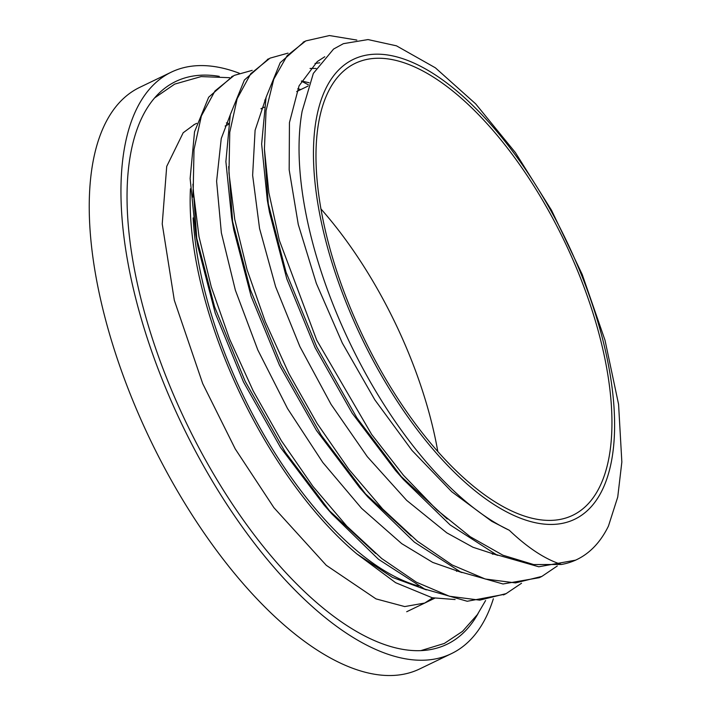 <?xml version="1.0" encoding="UTF-8"?>
<svg xmlns="http://www.w3.org/2000/svg" width="711" height="711" viewBox="0 0 711 711"><rect width="100%" height="100%" fill="white"/><g stroke="black" fill="none" stroke-linecap="round" stroke-linejoin="round"><path stroke-width="1.07" d="M509.263 530.255A269.967 119.883 -115.7 0 1 302.157 111.129L313.347 73.393L333.575 49.05L343.404 43.664L368.04 39.576L396.462 45.824L435.336 67.785L475.659 103.85L515.404 152.589L551.585 210.367L582.211 274.455L605.017 340.258L618.57 404.292L621.849 461.999L617.735 497.051L608.447 526.078A292.443 129.864 -115.7 0 1 576.941 559.513A292.443 129.864 -115.7 0 1 561.486 564.463C545.204 559.299 527.802 547.897 509.263 530.246L491.736 521.296L451.743 491.736L412.025 450.463L374.857 399.875L342.329 343.066L316.342 283.405L298.265 224.463L289.173 169.787L289.448 122.603L299.064 85.827L317.284 61.564L324.767 56.747M358.237 57.324A255.196 113.325 64.3 0 0 423.863 438.216A255.196 113.325 64.3 0 0 609.789 372.431A255.196 113.325 64.3 0 0 358.237 57.324M561.486 564.463L533.712 564.57L502.953 555.229L470.238 536.734L436.67 509.707L403.421 475.224L371.649 434.448L316.724 340.178L279.316 240.265L268.865 192.681L264.421 148.946L266.056 110.64L273.771 79.197L287.173 55.645L305.774 40.918L329.433 35.55L356.842 40.074M557.282 565.992L541.88 576.399L515.511 582.913L485.213 579.003L452.134 564.969L417.508 541.293L382.589 508.907L348.701 469.136L317.115 423.454L288.959 373.684L265.327 321.754L247.046 269.656L234.763 219.432L228.969 173.057L229.769 132.264L237.145 98.731L250.752 73.704L270.002 58.151L288.008 53.129M521.527 583.251L506.108 593.632L479.747 600.146L449.45 596.253L416.37 582.193L381.736 558.544L346.826 526.149L312.938 486.377L281.352 440.696L253.205 390.917L229.555 338.996L211.283 286.897L199 236.674L193.205 190.299L194.014 149.514L201.373 115.955L214.998 90.955L234.239 75.384L252.201 70.362M301.375 81.152L308.467 84.849M575.528 560.17L538.787 566.783L496.216 554.607L450.134 524.922L403.599 479.667L356.869 417.846L316.688 346.808L286.062 272.242L267.283 199.995L261.639 144.031L266.074 97.345L280.196 62.71L304.095 41.762M541.275 576.683L539.267 577.696L503.015 583.98L460.461 571.893L414.371 542.129L367.836 496.945L321.194 435.194L281.049 364.325L250.441 289.875L231.617 217.753L225.885 161.584L230.266 114.755L244.406 80.005L268.305 59.004M504.739 594.272L467.243 601.266L424.627 589.055L378.519 559.326L331.948 514.009L285.271 452.205L245.126 381.212L214.544 306.708L195.756 234.514L190.13 178.541L194.53 131.828L208.679 97.211L232.746 76.139M447.219 519.03L399.449 474.886M403.599 479.667L395.432 470.38L352.194 413.215L315.062 347.59L286.782 278.783L269.469 212.198L267.283 199.995M268.456 206.261L264.439 149.639M315.009 63.448L319.772 62.808M411.145 536.014L363.685 492.163M367.836 496.945L359.677 487.666L316.528 430.564L279.423 365.107L251.143 296.389L233.786 229.902L231.617 217.753M232.781 223.983L228.675 166.578M301.455 80.992L309.223 82.778M375.595 553.451L327.798 509.227M331.948 514.009L323.789 504.73L280.605 447.583L243.5 382.011L215.264 313.267L197.942 246.717L195.756 234.514M196.92 240.78L192.921 184.185M190.432 188.771A269.967 119.883 64.3 0 0 356.655 553.762L392.534 577.439L426.413 589.89M300.753 89.586L297.811 88.697M230.231 114.924L221.245 138.547L216.606 181.243L221.352 232.799L235.368 290.204L257.817 349.972L287.528 408.541L322.776 462.434L361.597 508.356L401.742 543.657L432.697 562.401L461.981 572.595M316.066 68.452L310.04 68.452M265.994 97.683L255.098 130.282L252.636 175.297L259.559 228.498L275.628 286.764L299.882 346.577L331.059 404.355L367.32 456.684L406.648 500.348L446.784 532.832L472.975 547.257L497.842 555.362M356.655 553.762L395.618 582.691L432.208 597.747L455.102 599.542M360.059 61.324A250.796 111.369 64.3 0 0 355.056 63.403A250.796 111.369 64.3 0 0 363.641 337.681A250.796 111.369 64.3 0 0 572.87 515.235A250.796 111.369 64.3 0 0 566.898 246.459A250.796 111.369 64.3 0 0 360.059 61.324M437.789 451.405A250.796 111.369 64.3 0 0 320.857 208.838M239.323 73.26A322.723 143.311 64.3 0 0 177.67 69.491A322.723 143.311 64.3 0 0 171.235 72.175L139.525 87.462A322.723 143.311 64.3 0 0 143.915 426.2A322.723 143.311 64.3 0 0 419.81 668.873L451.521 653.587A322.723 143.311 64.3 0 0 493.354 598.769M171.235 72.175A322.723 143.311 64.3 0 0 182.283 425.116A322.723 143.311 64.3 0 0 451.521 653.587M219.255 76.344A312.387 138.716 64.3 0 0 181.954 78.894A312.387 138.716 64.3 0 0 165.325 87.826A312.387 138.716 64.3 0 0 186.415 423.116A312.387 138.716 64.3 0 0 435.594 648.459A312.387 138.716 64.3 0 0 478.174 613.406M158.046 94.865A308.014 136.779 64.3 0 0 156.776 95.478M424.28 650.378A308.014 136.779 64.3 0 0 425.551 649.774M193.143 189.153A265.567 117.928 64.3 0 0 192.805 197.089M193.134 217.904A265.567 117.928 64.3 0 0 418.45 585.988M493.016 554.26A265.567 117.928 64.3 0 0 493.363 553.567M265.461 100.153A265.567 117.928 64.3 0 0 264.723 100.091M304.93 41.336L303.153 42.189M268.66 58.817L267.389 59.431M232.95 76.033L231.626 76.672M576.941 559.513L575.021 560.437M541.88 576.408L539.258 577.679M506.116 593.649L503.495 594.92M456.524 571.324L457.911 570.657M492.296 554.073L493.71 553.398M225.129 126.043L228.373 124.478M260.901 108.792L264.163 107.228M296.683 91.55L308.032 86.075M406.692 611.744L434.661 598.262M193.792 124.754L196.743 123.332M432.652 597.844L424.743 603.044L404.719 606.572L376.012 598.893L326.269 565.298L273.904 507.672L235.234 448.917L202.697 383.576L174.311 300.255L162.232 223.947L166.712 166.418L183.18 132.761L194.53 124.398M226.391 122.887L228.542 123.447M154.545 97.958L174.675 84.12L201.115 76.584L229.617 77.695M485.604 600.519L477.348 614.624L462.523 631.359L444.313 643.455L420.948 650.592"/></g></svg>
